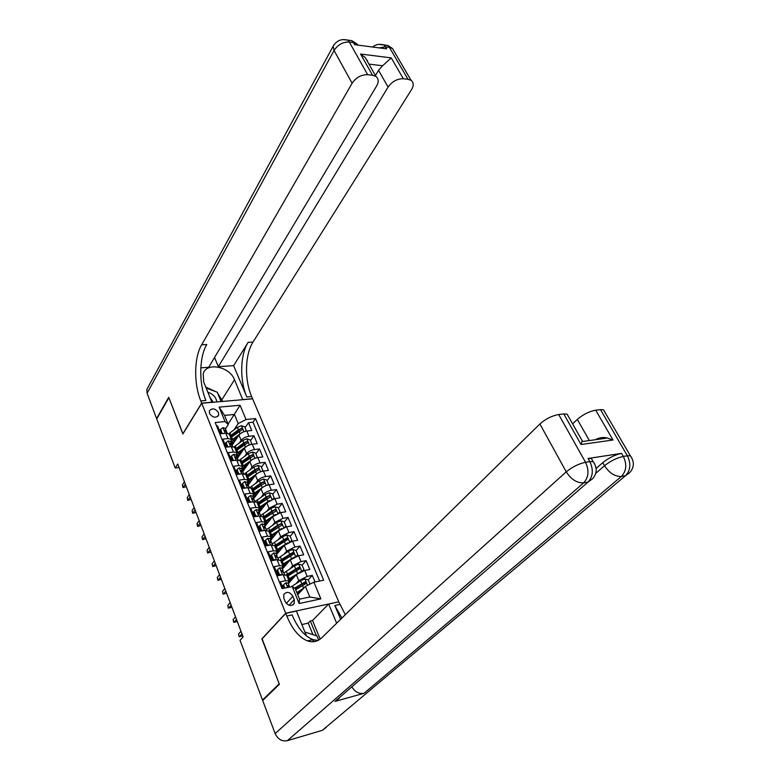 <?xml version="1.0" encoding="UTF-8"?>
<svg xmlns="http://www.w3.org/2000/svg" width="780" height="780" viewBox="0 0 780 780"><rect width="100%" height="100%" fill="white"/><g stroke="black" fill="none" stroke-linecap="round" stroke-linejoin="round"><path stroke-width="1.17" d="M209.489 413.449C212.706 417.729 215.758 418.324 218.614 415.223L218.488 412.62C215.261 408.34 212.219 407.764 209.352 410.885L209.489 413.449M338.676 601.682L252.613 398.834L201.727 403.24L285.694 613.226L338.462 601.897M216.547 425.909L217.503 425.812L220.711 433.777L225.82 433.241L227.984 438.575L231.406 439.345L230.812 442.026M227.984 438.575L222.865 439.12L226.112 447.194L231.241 446.608L233.425 452L236.857 452.731L236.223 455.374M233.425 452L228.296 452.595L231.582 460.765L236.72 460.142L238.934 465.592L242.365 466.274L241.712 468.877M238.934 465.592L233.785 466.245L237.12 474.503L242.278 473.831L244.52 479.359L247.942 479.983L247.26 482.547M244.52 479.359L239.353 480.051L242.726 488.416L247.894 487.705L250.165 493.291L253.588 493.867L252.876 496.392M250.165 493.291L244.988 494.032L248.401 502.505L253.588 501.745L255.889 507.409L259.311 507.926L258.57 510.403M255.889 507.409L250.692 508.19L254.153 516.769L259.35 515.96L261.68 521.693L265.093 522.161L264.332 524.589M261.68 521.693L256.474 522.532L259.974 531.219L265.19 530.351L267.54 536.162L270.962 536.572L270.163 538.96M267.54 536.162L262.324 537.05L265.863 545.854L271.099 544.937L273.488 550.817L276.9 551.167L276.071 553.508M273.488 550.817L268.252 551.762L271.84 560.674L277.085 559.708L279.503 565.666L282.916 565.958L282.048 568.24L279.737 567.733L277.475 569.78L279.298 574.275L281.736 574.938M279.503 565.666L274.248 566.65L277.885 575.689L283.15 574.665L286.757 575.416M315.013 581.948L312.273 575.406L308.188 579.871M304.98 583.362L303.859 584.591M288.298 583.635L296.322 574.655L304.707 570.472L309.796 569.478L306.111 560.644L302.113 565.13M298.974 568.659L298.282 569.449M282.36 569.01L290.257 559.904L298.584 555.731L303.664 554.794L300.017 546.068L296.088 550.621M276.5 554.57L284.271 545.337L292.539 541.183L297.609 540.296L294.011 531.677L290.14 536.289M270.709 540.306L278.363 530.956L286.572 526.812L291.623 525.974L288.073 517.462L284.261 522.132M274.55 534.017L274.365 534.826M264.985 526.217L272.522 516.75L280.673 512.616L285.714 511.826L282.204 503.422L278.45 508.15M269.607 519.285L268.554 520.601M259.34 512.304L266.76 502.72L274.852 498.605L279.883 497.854L276.412 489.557L272.717 494.335M264.644 504.767L262.967 506.942M253.763 498.547L261.056 488.865C262.918 486.798 265.6 485.423 269.1 484.76L274.111 484.058L270.689 475.858L267.052 480.685M259.691 490.454L257.449 493.428M248.381 485.998L248.255 484.985L255.431 475.166C257.264 473.09 259.935 471.724 263.425 471.081L268.418 470.428L265.034 462.325L261.456 467.21M242.726 471.637L249.873 461.643C251.686 459.547 254.329 458.182 257.81 457.567L262.792 456.963L259.457 448.958L255.928 453.892M237.276 458.474L244.384 448.285C246.168 446.17 248.8 444.815 252.272 444.22L257.234 443.654L253.939 435.757L250.458 440.729M248.8 501.833L248.362 502.408M254.426 515.785L253.978 516.35M260.12 529.903L259.672 530.468M265.882 544.206L265.424 544.762M271.723 558.685L271.255 559.231M277.631 573.349L277.163 573.885M262.129 638.8L279.201 683.797L262.519 700.04L240.035 640.302L243.107 636.889L177.733 464.002L175.207 468.019L179.078 467.552M294.245 599.674L292.87 596.271C289.858 591.864 286.845 591.24 283.822 594.38L283.813 598.163L285.188 601.585C288.181 605.992 291.194 606.635 294.226 603.525L294.245 599.674L289.078 605.27M228.277 424.564L225.04 421.57L215.192 422.546L282.048 588.637L292.227 586.57L295.171 588.49L299.54 599.167L309.796 597.002L305.419 586.394L313.901 582.182L323.69 580.193L255.528 418.577L246.031 419.503L238.192 423.569L234.439 414.463L224.543 415.409L228.277 424.564L225.459 428.844M225.04 421.57L219.151 407.121L240.084 405.249L246.031 419.503M313.901 582.182L320.863 598.874L299.12 603.525L292.227 586.57M239.333 442.942L241.118 440.349C242.892 438.214 245.515 436.858 248.976 436.293L253.939 435.757M232.011 445.302L238.963 435.084L241.118 440.349M244.715 456.241L246.568 453.609C248.371 451.493 251.004 450.138 254.475 449.543L259.457 448.958M250.165 469.706L252.086 467.035C253.91 464.938 256.561 463.583 260.052 462.95L265.034 462.325M255.674 483.327L257.673 480.626C259.516 478.549 262.187 477.185 265.688 476.531L270.689 475.858M261.241 497.123L263.328 494.383C265.2 492.326 267.891 490.952 271.391 490.269L276.412 489.557M266.877 511.095L269.051 508.307L277.173 504.182L282.204 503.422M272.571 525.242L274.852 522.405L283.023 518.271L288.073 517.462M278.333 539.565L280.722 536.689L288.951 532.535L294.011 531.677M284.164 554.073L286.66 551.138L294.947 546.985L300.017 546.068M271.684 560.284L272.142 559.738M290.053 568.776L292.675 565.783L301.022 561.61L306.111 560.644M277.475 574.645L277.943 574.109M283.023 588.432L280.332 581.743L285.597 580.7L289 580.925L288.113 583.167M296.01 583.664L298.769 580.612L307.174 576.42L312.273 575.406M319.663 581.012L253.003 422.243L248.489 422.702L245.066 427.723M238.963 435.084C240.718 432.949 243.331 431.594 246.792 431.038L251.745 430.511L248.489 422.702M297.726 594.74L305.419 586.394M262.519 700.04L263.425 699.806M201.727 403.24L182.871 433.992L168.88 397.702L156.731 418.918L175.207 468.019M261.875 638.859L285.694 613.226M228.091 424.096L240.084 405.249M234.01 429.809L238.192 423.569M289.828 581.529L289.439 580.564M283.93 567.041L283.559 566.124M280.712 560.537L277.085 559.708M278.09 552.679L277.748 551.85M274.735 545.844L271.099 544.937M272.269 538.395L272.015 537.761M268.827 531.336L265.19 530.351M263.006 517.013L259.35 515.96M257.244 502.866L257.01 502.281L253.588 501.745M251.56 488.894L251.326 488.299L247.894 487.705M245.953 475.088L245.7 474.484L242.278 473.831M240.406 461.458L240.152 460.834L236.72 460.142M234.926 447.993L234.663 447.359L231.241 446.608M253.003 422.243L255.528 418.577M229.515 434.694L229.252 434.041L225.82 433.241M299.54 599.167L299.12 603.525M309.796 597.002L320.863 598.874M219.151 407.121L224.543 415.409M284.866 588.062L283.559 584.834L285.821 582.748L288.142 583.206M283.559 584.834L282.672 585.838L283.666 588.305M289.351 587.155L289.165 585.77L287.976 585.497L287.547 585.79L288.581 587.311M241.956 633.857L239.548 636.568L242.034 636.012L239.109 636.733L238.563 633.965L240.971 631.254M242.034 636.012L242.551 635.427M239.109 636.733L238.563 633.965M310.001 584.113L308.236 579.881L304.824 578.955L300.553 580.72L291.272 586.765M303.888 588.052L296.839 592.576M301.88 590.226L297.131 593.278M297.463 594.087L298.252 594.165M295.678 589.729L306.14 583.469L304.853 582.094L294.635 588.139M295.24 588.646L302.942 583.674L305.058 583.45M304.931 632.122L316.963 635.914L318.679 640.107M314.233 641.638L312.322 639.766M310.996 638.82L309.553 638.059M206.154 388.069L217.259 392.213L221.091 401.563M216.801 401.944C216.177 397.273 213.194 394.036 207.831 392.213M213.213 402.246L209.713 396.864M596.125 468.478L602.764 462.677C608.77 457.87 615.03 454.769 621.562 453.375L588.071 458.474L591.386 458.494L592.625 460.678M326.215 727.428L322.276 730.363L287.372 740.678C281.941 741.624 277.856 739.255 275.135 733.57L262.694 700.508L279.386 684.274L261.934 639.015L285.753 613.392L286.825 616.073C292.266 629.245 299.179 637.523 307.544 640.907C312.907 642.73 317.704 641.638 321.955 637.621L539.887 423.979C545.6 418.938 551.87 415.779 558.704 414.531L585.546 462.286L589.846 461.614L588.071 458.474M285.753 613.392L296.41 611.062L306.433 635.837M340.645 619.3L334.825 605.524L341.894 618.072M336.668 623.2L328.624 604.042L338.735 601.828L345.335 614.698M595.667 439.676L596.563 439.12C600.025 437.473 603.613 437.112 607.318 438.048L613.002 440.008L581.032 444.522L563.764 413.936L558.704 414.531M563.764 413.936L567.099 414.122L568.474 416.549M339.427 698.051L335.029 701.395L364.075 693.274C359.258 694.142 355.241 692.104 352.024 687.131M312.916 634.637L308.217 623.113L301.87 624.556M308.217 623.113L310.313 620.968L312.526 620.471L328.624 604.042M572.608 423.852L577.317 419.406C583.069 414.463 589.202 411.401 595.706 410.192L613.002 440.008M621.562 453.375L623.337 456.436L627.403 455.803L600.502 409.636L595.706 410.192M600.502 409.636L603.476 409.783L604.773 411.996M286.825 616.073L292.139 614.903C297.599 628.027 304.522 636.265 312.926 639.62L317.967 640.477M581.032 444.522L582.25 440.622M312.526 620.471L320.18 639.132M316.339 635.719L310.313 620.968M342.947 39.556L347.851 40.16L349.313 42.042L367.673 74.695C361.276 74.617 356.09 77.454 352.111 83.236L334.055 50.486C337.886 44.665 342.966 41.847 349.313 42.042L353.418 42.588L354.588 44.665L386.675 48.877L385.486 46.839L389.405 47.356L392.476 48.487L394.651 52.221M334.21 44.47L333.148 46.215L334.055 50.486L147.089 393.286L156.595 418.548L168.733 397.332L182.959 433.846M242.736 399.691L234.517 379.743C229.691 366.522 206.515 361.822 203.209 373.63L203.716 382.034L211.887 402.226L201.679 403.114L200.782 400.891C193.694 383.702 194.005 357.601 201.64 344.809L352.111 83.236M242.824 399.555L252.564 398.707L251.648 396.552C244.355 379.909 244.9 354.539 253.003 342.089L411.557 89.593C413.897 85.546 413.731 82.456 411.07 80.33L407.998 79.267L389.405 47.356L387.923 45.513L383.224 44.743M233.62 365.654L246.831 396.962C239.548 380.269 240.074 354.832 248.137 342.342L233.62 365.654L218.351 366.659L214.539 357.464M200.821 367.819L208.669 367.302L376.681 85.859C378.904 81.803 378.661 78.673 375.94 76.46L372.538 75.251L360.545 54.015L391.238 57.886L382.59 65.744L368.95 64.106M391.238 57.886L403.348 78.741L407.998 79.267M403.348 78.741C397.215 78.673 392.125 81.452 388.079 87.077L378.534 70.307L382.59 65.744M218.351 366.659L388.079 87.077M147.089 393.286L146.893 389.347L147.781 387.719M182.822 433.856L201.679 403.114M367.673 74.695L372.538 75.251M375.433 75.553L378.534 70.307M200.782 400.891L205.871 400.452C198.754 383.321 199.095 357.289 206.768 344.536L201.64 344.809M368.579 63.443L365.235 57.544L360.545 54.015M205.764 387.085L215.884 391.706M217.718 393.334L222.739 401.427M277.475 569.78L276.607 570.794L278.421 575.289L279.298 574.275M279.055 575.455L278.421 575.289M283.286 572.306L283.081 570.765L281.453 570.765L283.94 572.861M236.496 619.417L234.117 622.167L236.603 621.631L233.698 622.362L233.152 619.593L235.521 616.834M236.603 621.631L237.11 621.046M233.698 622.362L233.152 619.593M271.479 554.911L270.611 555.945L272.405 560.371L273.273 559.348L271.479 554.911L273.741 552.923L276.071 553.478M273.273 559.348L275.574 559.981M277.29 557.466L277.066 555.955L275.428 555.916L277.914 558.041M231.104 605.153L228.764 607.942L231.231 607.425L228.345 608.156L227.809 605.397L230.139 602.599M231.231 607.425L231.738 606.83M228.345 608.156L227.809 605.397M265.551 540.228L264.703 541.281L266.468 545.659L267.325 544.615L265.551 540.228L267.813 538.288L270.143 538.902M267.325 544.615L269.48 545.22M271.362 542.812L271.128 541.33L269.48 541.261L271.976 543.397M225.771 591.045L223.47 593.882L225.927 593.395L223.07 594.126L222.524 591.367L224.816 588.529M225.927 593.395L226.424 592.78M223.07 594.126L222.524 591.367M259.701 525.74L258.863 526.802L260.608 531.112L261.446 530.068L259.701 525.74L261.963 523.838L264.303 524.501M261.446 530.068L263.465 530.644M265.512 528.333L265.258 526.88L263.601 526.792L266.107 528.947M220.506 577.122L218.234 579.989L220.691 579.52L217.844 580.252L217.298 577.512L219.56 574.626M220.691 579.52L221.179 578.906M217.844 580.252L217.298 577.512M302.065 571.223L303.927 569.498L302.094 565.081L298.691 564.145L294.45 565.89L283.969 572.978M300.612 571.818L288.337 579.277M295.649 575.416L288.668 580.115M303.927 569.498L302.367 571.116M290.862 580.759L288.892 580.661M290.023 579.082L292.003 579.491M287.186 576.469L299.988 568.581L298.721 567.236L286.377 574.772M290.238 579.608L289.068 579.793M286.816 575.542L296.829 568.834L298.906 568.581M289.185 581.597L290.228 581.48M296.069 556.423L297.833 554.833L296.02 550.466L292.636 549.51L288.415 551.245L278.041 558.363M294.216 557.193L282.35 564.564M289.507 560.771L282.701 565.432M297.833 554.833L296.459 556.296M284.817 566.183L283.072 566.202M284.037 564.389L284.349 565.149L285.811 565.032M281.219 561.795L293.923 553.888L292.656 552.562L280.507 560.05L282.916 565.958M284.349 565.149L282.789 565.354M280.858 560.917L290.784 554.18L292.831 553.907M282.935 567.118L284.086 567.021M290.15 541.817L291.817 540.335L290.033 536.026L286.66 535.07L282.457 536.786L272.181 543.933M287.908 542.753L276.442 550.036M283.452 546.322L276.802 550.933M291.817 540.335L290.628 541.661M278.791 551.85L277.085 551.957M278.128 549.88L278.528 550.865L279.708 550.758M275.32 547.297L287.927 539.37L286.66 538.083L274.619 545.571M278.528 550.865L276.851 551.07M274.989 546.478L284.817 539.701L286.835 539.409M276.666 552.796L278.05 552.727M284.31 527.387L285.88 526.032L284.115 521.771L280.751 520.806L276.578 522.502L266.399 529.688M274.092 534.329L274.638 535.499M281.677 528.499L270.601 535.694M277.475 532.038L270.982 536.601M285.88 526.032L284.866 527.212M272.815 537.732L270.952 537.908M272.288 535.558L272.776 536.757L273.683 536.669M269.5 532.993L282.009 525.047L280.751 523.77L277.69 525.203L268.808 531.287M272.776 536.757L271.157 536.942M269.188 532.213L280.751 523.77M270.455 538.609L272.093 538.609M254.914 516.652L255.645 515.707L253.919 511.426L256.181 509.574L258.531 510.276M255.645 515.707L257.527 516.243M253.919 511.426L253.1 512.499L254.787 516.672M259.73 514.049L259.467 512.616L257.8 512.509L260.305 514.663M215.299 563.345L213.067 566.26L215.514 565.822L212.686 566.553L212.141 563.803L214.364 560.888M215.514 565.822L215.992 565.188M212.686 566.553L212.141 563.803M278.548 513.133L280.01 511.904L278.265 507.692L274.921 506.717L270.777 508.404L260.686 515.609M268.135 520.289L268.71 520.972M275.535 514.429L264.839 521.527M271.586 517.93L265.268 522.434M266.906 523.799L264.781 524.024M266.516 521.41L267.101 522.824L267.745 522.756M263.747 518.856L276.169 510.89L274.911 509.642L271.869 511.066L263.065 517.169M267.101 522.824L265.307 522.99M263.455 518.125L274.911 509.642M264.361 524.55L266.233 524.648M280.01 511.904L279.172 512.947M249.278 502.378L249.922 501.52L248.216 497.299L250.477 495.485L252.827 496.236M249.922 501.52L251.657 502.027M248.216 497.299L247.406 498.381L249.034 502.417M254.017 499.941L253.744 498.537L252.077 498.401L254.582 500.575M210.151 549.744L207.948 552.698L210.395 552.269L207.587 553L207.041 550.27L209.235 547.307M210.395 552.269L210.873 551.635M207.587 553L207.041 550.27M272.854 499.063L274.219 497.942L272.493 493.789L269.168 492.804L265.034 494.471L255.109 501.637M262.197 506.474L263.113 507.292M269.471 500.536L259.145 507.526M265.775 503.987L259.545 508.501M261.076 510.052L258.668 510.276M260.822 507.429L261.885 509.008M258.073 504.894L270.387 496.909L269.139 495.69L266.126 497.104L257.39 503.227M261.485 509.057L259.389 509.203M257.79 504.202L269.139 495.69M258.697 510.715L260.462 510.851M274.219 497.942L273.488 498.888M243.701 488.28L244.267 487.51L242.58 483.346L244.832 481.572L247.192 482.362M244.267 487.51L245.866 487.988M242.58 483.346L241.78 484.438L243.35 488.329M248.255 484.985L246.422 484.458L248.927 486.642M205.072 536.299L202.897 539.282L205.335 538.883L202.547 539.614L202 536.884L204.165 533.89M205.335 538.883L205.803 538.239M202.547 539.614L202 536.884M267.238 485.17L268.495 484.156L266.789 480.051L263.474 479.056L259.369 480.714L249.805 487.646M256.279 492.853L257.536 493.535M263.494 486.817L253.519 493.711M260.042 490.22L253.802 494.822M255.314 496.49L252.993 496.665M255.197 493.623L256.103 495.436M252.457 491.098L264.683 483.103L263.445 481.904L260.442 483.317L251.794 489.45M255.947 495.456L253.481 495.563M252.203 490.454L263.445 481.904M253.149 497.055L254.768 497.211M268.495 484.156L267.852 485.004M238.183 474.367L238.68 473.674L237.013 469.56L239.265 467.834L241.634 468.663M238.68 473.674L240.143 474.113M237.013 469.56L236.233 470.662L237.744 474.425M242.804 472.241L242.522 470.876L240.835 470.691L243.35 472.894M200.041 523L197.905 526.022L200.333 525.642L197.564 526.383L197.018 523.653L199.144 520.63M200.333 525.642L200.791 524.999M197.564 526.383L197.018 523.653M261.68 471.442L262.84 470.535L261.154 466.479L257.858 465.485L253.773 467.123L244.53 473.869M250.409 479.427L251.93 479.944M257.595 473.265L247.982 480.041M254.377 476.609L247.982 481.484M246.919 477.477L259.058 469.462L257.81 468.283L254.836 469.687L246.256 475.849M247.533 483.21L249.629 483.083M250.399 482.02L247.621 482.06M246.675 476.882L257.81 468.283M247.669 483.551L249.151 483.727M262.84 470.535L262.285 471.286M232.732 460.629L233.161 460.005L231.514 455.939L233.766 454.252L236.135 455.13M233.161 460.005L234.487 460.415M231.514 455.939L230.743 457.06L232.206 460.688M237.305 458.64L237.013 457.304L235.316 457.09L237.832 459.303M195.078 509.867L192.972 512.918L195.39 512.558L192.641 513.298L192.085 510.578L194.191 507.517M195.39 512.558L195.848 511.904M192.641 513.298L192.085 510.578M256.201 457.889L257.254 457.08L255.586 453.073L252.301 452.069L248.245 453.687L239.275 460.278M244.589 466.186L246.353 466.567M251.774 459.898L242.522 466.528M248.791 463.164L241.761 469.014M241.439 464.012L253.49 455.988L252.252 454.828L249.288 456.232L240.786 462.404M242.131 469.921L244.023 469.833M244.784 468.77L241.966 468.702M241.215 463.456L252.252 454.828M242.249 470.213L243.614 470.408M257.254 457.08L256.776 457.753M227.341 447.047L227.701 446.511L226.083 442.484L228.335 440.846L230.704 441.763M227.701 446.511L228.901 446.872M226.083 442.484L225.322 443.615L226.736 447.115M231.865 445.214L231.562 443.898L229.866 443.664L232.381 445.887M190.164 496.88L188.087 499.97L190.505 499.629L187.766 500.37L187.22 497.65L189.286 494.559M190.505 499.629L190.954 498.956M187.766 500.37L187.22 497.65M250.79 444.493L251.735 443.791L250.088 439.832L246.821 438.818L242.785 440.427L234.059 446.891M238.826 453.122L240.835 453.385M246.031 446.686L237.081 453.2M243.272 449.885L236.359 455.715M236.038 450.713L247.991 442.679L246.753 441.538L243.818 442.933L235.384 449.124M236.798 456.787L238.495 456.739M239.245 455.656L236.486 455.52M235.823 450.206L246.753 441.538M236.896 457.031L238.144 457.236M251.735 443.791L251.316 444.376M222.007 433.641L220.72 429.205L222.973 427.596L225.342 428.552M222.32 433.173L223.382 433.505M220.72 429.205L219.97 430.345L221.335 433.719M226.493 431.944L226.18 430.648L224.484 430.385L226.999 432.627M185.309 484.039L183.271 487.159L185.669 486.837L182.959 487.578L182.403 484.868L184.441 481.738M185.669 486.837L186.118 486.164M182.959 487.578L182.403 484.868M245.437 431.272L246.275 430.657L244.657 426.748L241.4 425.724L237.383 427.313L228.862 433.69M233.152 440.222L235.365 440.378M240.357 433.651L231.679 440.076M237.822 436.751L231.026 442.582M230.685 437.57L242.551 429.526L241.332 428.405L238.407 429.79L230.051 436M231.533 443.81L233.044 443.791M233.785 442.699L231.085 442.484M230.5 437.102L241.332 428.405M231.641 444.015L232.752 444.22M246.275 430.657L245.934 431.165M244.384 448.285L246.568 453.609M249.873 461.643L252.086 467.035M255.431 475.166L257.673 480.626M261.056 488.865L263.328 494.383M266.76 502.72L269.051 508.307M272.522 516.75L274.852 522.405M278.363 530.956L280.722 536.689M284.271 545.337L286.66 551.138M290.257 559.904L292.675 565.783M296.322 574.655L298.769 580.612M304.707 570.472L307.174 576.42M246.792 431.038L248.976 436.293M252.272 444.22L254.475 449.543M257.81 457.567L260.052 462.95M263.425 471.081L265.688 476.531M269.1 484.76L271.391 490.269M274.852 498.605L277.173 504.182M280.673 512.616L283.023 518.271M286.572 526.812L288.951 532.535M292.539 541.183L294.947 546.985M298.584 555.731L301.022 561.61M283.15 574.665L285.597 580.7M286.319 603.408L292.87 596.271M285.763 582.797L287.664 587.496M287.488 586.043L287.976 585.497M307.544 585.341L304.912 578.975M292.636 586.833L292.315 586.053M301.724 583.557L300.553 580.72M303.635 588.208L302.465 585.361M303.849 583.196L304.853 582.094M334.825 605.524L339.836 604.422M322.276 730.363L625.462 475.741L621.407 476.434L364.075 693.274M335.029 701.395L588.003 482.098L583.703 482.83L287.372 740.678M275.135 733.57L566.26 471.841L539.887 423.979M595.735 473.372L604.519 465.738L602.764 462.677M589.358 440.554L577.317 419.406M594.457 463.515L593.161 461.633L589.846 461.614C593.619 469.784 593.005 476.609 588.003 482.098L592.644 478.706C597.178 473.275 597.353 467.581 593.161 461.633L591.386 458.494M566.26 471.841C571.155 479.456 576.976 483.113 583.703 482.83C588.695 477.321 589.309 470.476 585.546 462.286C578.672 463.759 572.247 466.947 566.26 471.841M631.566 457.538L630.357 455.803L627.403 455.803C631.176 463.729 630.523 470.369 625.462 475.741L629.655 472.738C634.306 467.395 634.54 461.74 630.357 455.803L603.476 409.783M604.519 465.738C609.385 473.119 615.02 476.687 621.407 476.434C626.457 471.052 627.1 464.383 623.337 456.436C616.804 457.84 610.535 460.951 604.519 465.738M246.831 396.962L251.648 396.552M248.137 342.342L253.003 342.089M367.448 60.411L367.146 60.928M378.992 47.873L385.486 46.839L384.004 44.996C379.86 43.68 376.038 44.353 372.557 47.024M379.002 44.372L387.923 45.513L392.476 48.487L411.07 80.33M357.484 45.045L356.821 43.875L351.946 40.706L353.418 42.588L356.821 43.875L358.069 45.123M146.893 389.347L333.148 46.215C336.56 40.55 341.455 38.532 347.851 40.16L351.946 40.706L347.276 39.985M221.968 399.545L234.517 379.743M279.689 567.791L282.516 574.782M281.385 571.028L281.882 570.463M273.683 552.971L276.461 559.816M275.369 556.208L275.857 555.623M267.755 538.337L270.475 545.044M269.422 541.573L269.919 540.969M261.904 523.887L264.566 530.458M263.552 527.124L264.049 526.5M301.753 571.35L298.779 564.164M290.501 581.168L290.228 580.505M287.42 574.041L286.279 571.243M289.292 578.624L288.142 575.816M295.601 568.698L294.45 565.89M297.492 573.28L296.332 570.472M297.726 568.357L298.721 567.236M295.639 556.588L292.724 549.539M281.453 559.387L280.322 556.627M283.296 563.911L282.165 561.132M289.555 554.014L288.415 551.245M291.418 558.548L290.277 555.769M291.681 553.693L292.656 552.562M289.604 542.012L286.748 535.09M275.555 544.918L274.443 542.188M277.378 549.383L276.256 546.643M283.589 539.516L282.457 536.786M285.431 543.992L284.3 541.252M285.704 539.224L286.66 538.083M283.647 527.621L280.839 520.825M269.734 530.615L268.632 527.923M271.528 535.031L270.426 532.321M277.69 525.203L276.578 522.502M279.513 529.62L278.401 526.909M256.123 509.623L258.726 516.058M257.761 512.85L258.258 512.216M277.768 513.406L275.008 506.746M263.981 516.496L262.899 513.835M265.756 520.855L264.673 518.183M271.869 511.066L270.777 508.404M273.673 515.434L272.571 512.752M250.419 495.534L252.973 501.833M252.037 498.752L252.535 498.098M271.957 499.375L269.246 492.823M258.307 502.554L257.234 499.931M260.062 506.863L258.979 504.221M266.126 497.104L265.034 494.471M267.901 501.413L266.809 498.771M244.784 481.621L247.28 487.783M246.392 484.838L246.88 484.165M266.214 485.511L263.562 479.086M252.691 488.777L251.638 486.184M254.426 493.038L253.364 490.425M260.442 483.317L259.369 480.714M262.197 487.568L261.125 484.955M239.216 467.873L241.663 473.918M240.815 471.081L241.303 470.398M260.549 471.812L257.936 465.504M249.639 479.993L250.448 481.962M247.153 475.176L246.109 472.612M248.859 479.378L247.816 476.794M254.836 469.687L253.773 467.123M256.561 473.899L255.499 471.315M233.717 454.301L236.106 460.21M235.306 457.499L235.784 456.807M254.953 458.279L252.388 452.088M244.15 466.518L244.969 468.517M241.673 461.731L240.64 459.196M243.37 465.884L242.326 463.34M249.288 456.232L248.245 453.687M251.004 460.385L249.951 457.84M228.277 440.885L230.626 446.677M229.866 444.073L230.334 443.372M249.415 444.922L246.899 438.838M238.719 453.2L239.548 455.227M236.262 448.451L235.248 445.945M237.939 452.546L236.915 450.031M243.818 442.933L242.785 440.427M245.505 447.037L244.471 444.522M222.914 427.635L225.215 433.31M224.484 430.813L224.952 430.102M243.955 431.71L241.478 425.744M233.425 440.193L234.195 442.094M230.919 435.318L229.915 432.851M232.567 439.374L231.553 436.888M238.407 429.79L237.383 427.313M240.074 433.846L239.05 431.36M217.942 416.286L218.614 415.223M286.552 574.918L289 580.925M274.511 545.308L276.9 551.167M268.603 530.79L270.962 536.572M262.772 516.448L265.093 522.161M257.01 502.281L259.311 507.926M251.326 488.299L253.588 493.867M245.7 474.484L247.942 479.983M240.152 460.834L242.365 466.274M234.663 447.359L236.857 452.731M229.252 434.041L231.406 439.345M292.87 604.987L294.226 603.525M289.165 585.77L288.005 582.904M298.496 593.892L298.019 592.712M312.926 639.62L307.544 640.907M567.099 414.122L582.455 441.246M582.367 441.529L607.318 438.058M365.235 57.544L375.94 76.46M284.583 574.48L283.803 572.559M283.081 570.765L281.931 567.938M278.519 559.533L277.777 557.719M277.066 555.955L275.925 553.157M272.532 544.781L271.83 543.075M271.128 541.33L270.007 538.571M266.614 530.225L265.96 528.606M265.258 526.88L264.157 524.16M292.422 579.023L291.935 577.824M286.416 564.33L285.928 563.131M280.498 549.822L280 548.623M260.773 515.843L260.159 514.322M259.467 512.616L258.375 509.925M268.856 521.352L268.535 520.562M255.011 501.637L254.436 500.214M253.744 498.537L252.671 495.875M263.152 507.38L262.938 506.873M249.317 487.617L248.771 486.281M248.099 484.624L247.036 482.001M243.691 473.762L243.184 472.514M242.522 470.876L241.468 468.283M238.134 460.083L237.666 458.923M237.013 457.304L235.97 454.74M232.645 446.569L232.216 445.497M231.562 443.898L230.539 441.363M227.224 433.212L226.824 432.227M226.18 430.648L225.166 428.142"/></g></svg>
